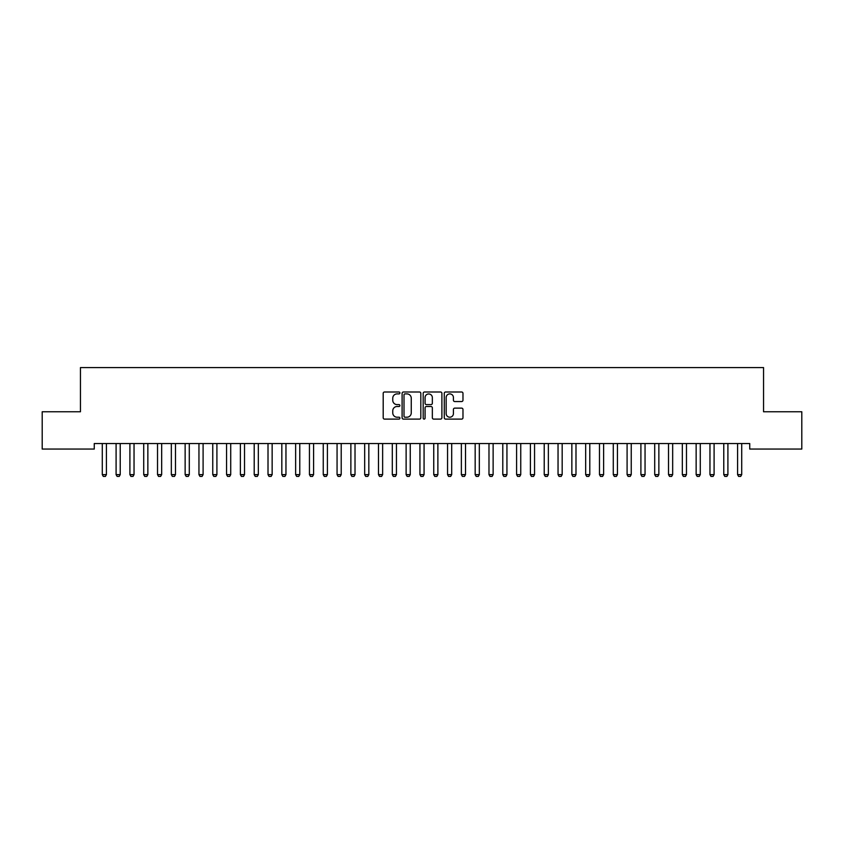 <?xml version="1.0" encoding="UTF-8"?>
<svg xmlns="http://www.w3.org/2000/svg" width="844" height="844" viewBox="0 0 844 844"><rect width="100%" height="100%" fill="white"/><g stroke="black" fill="none" stroke-linecap="round" stroke-linejoin="round"><path stroke-width="1.27" d="M399.908 392.945A0.95 0.95 0 0 0 398.959 391.996L384.547 391.996A1.35 1.35 0 0 0 383.197 393.346L383.197 417.748A1.35 1.35 0 0 0 384.547 419.109L398.959 419.109A0.95 0.95 0 0 0 399.908 418.16A0.95 0.95 0 0 0 398.959 417.21L397.091 417.21A4.336 4.336 0 0 1 392.755 412.874L392.755 410.838A4.336 4.336 0 0 1 397.091 406.502L398.959 406.502A0.95 0.95 0 0 0 399.908 405.553A0.95 0.95 0 0 0 398.959 404.603L397.091 404.603A4.336 4.336 0 0 1 392.755 400.267L392.755 398.231A4.336 4.336 0 0 1 397.091 393.895L398.959 393.895A0.95 0.95 0 0 0 399.908 392.945M461.615 401.554A1.35 1.35 0 0 0 462.976 400.193L462.976 393.346A1.35 1.35 0 0 0 461.615 391.996L445.621 391.996A1.35 1.35 0 0 0 444.271 393.346L444.271 417.748A1.35 1.35 0 0 0 445.621 419.109L461.615 419.109A1.35 1.35 0 0 0 462.976 417.748L462.976 409.488A1.35 1.35 0 0 0 461.615 408.127L454.768 408.127A1.35 1.35 0 0 0 453.418 409.488L453.418 413.581A3.629 3.629 0 0 1 449.789 417.21A3.629 3.629 0 0 1 446.159 413.581L446.159 397.524A3.629 3.629 0 0 1 449.789 393.895A3.629 3.629 0 0 1 453.418 397.524L453.418 400.193A1.35 1.35 0 0 0 454.768 401.554L461.615 401.554M749.736 443.533L94.264 443.533L94.264 449.061L42.2 449.061L42.2 411.767L80.454 411.767L80.454 367.573L763.546 367.573L763.546 411.767L801.8 411.767L801.8 449.061L749.736 449.061L749.736 443.533M420.818 393.346A1.35 1.35 0 0 0 419.457 391.996L403.464 391.996A1.35 1.35 0 0 0 402.103 393.346L402.103 417.748A1.35 1.35 0 0 0 403.464 419.109L419.457 419.109A1.35 1.35 0 0 0 420.818 417.748L420.818 393.346M424.543 391.996L440.536 391.996A1.35 1.35 0 0 1 441.897 393.346L441.897 417.748A1.35 1.35 0 0 1 440.536 419.109L433.689 419.109A1.35 1.35 0 0 1 432.339 417.748L432.339 407.852A1.35 1.35 0 0 0 430.978 406.502L426.442 406.502A1.35 1.35 0 0 0 425.081 407.852L425.081 418.16A0.95 0.95 0 0 1 424.131 419.109A0.95 0.95 0 0 1 423.182 418.16L423.182 393.346A1.35 1.35 0 0 1 424.543 391.996M404.951 393.895A0.95 0.95 0 0 0 404.002 394.844L404.002 416.261A0.95 0.95 0 0 0 404.951 417.21L406.913 417.21A4.336 4.336 0 0 0 411.26 412.874L411.26 398.231A4.336 4.336 0 0 0 406.913 393.895L404.951 393.895M432.339 397.587A3.629 3.629 0 0 0 428.71 393.958A3.629 3.629 0 0 0 425.081 397.587L425.081 403.242A1.35 1.35 0 0 0 426.442 404.603L430.978 404.603A1.35 1.35 0 0 0 432.339 403.242L432.339 397.587M102.113 443.533L102.208 443.828A1.382 1.382 0 0 1 102.282 444.25L102.282 474.634L106.418 474.634L106.418 444.25A1.382 1.382 0 0 1 106.481 443.828L106.576 443.533M106.418 474.634L105.384 476.427L103.316 476.427L102.282 474.634M115.923 443.533L116.018 443.828A1.382 1.382 0 0 1 116.092 444.25L116.092 474.634L120.228 474.634L120.228 444.25A1.382 1.382 0 0 1 120.302 443.828L120.397 443.533M120.228 474.634L119.194 476.427L117.126 476.427L116.092 474.634M129.744 443.533L129.839 443.828A1.382 1.382 0 0 1 129.902 444.25L129.902 474.634L134.038 474.634L134.038 444.25A1.382 1.382 0 0 1 134.112 443.828L134.207 443.533M134.038 474.634L133.004 476.427L130.936 476.427L129.902 474.634M143.554 443.533L143.649 443.828A1.382 1.382 0 0 1 143.712 444.25L143.712 474.634L147.858 474.634L147.858 444.25A1.382 1.382 0 0 1 147.922 443.828L148.017 443.533M147.858 474.634L146.814 476.427L144.746 476.427L143.712 474.634M157.364 443.533L157.459 443.828A1.382 1.382 0 0 1 157.522 444.25L157.522 474.634L161.668 474.634L161.668 444.25A1.382 1.382 0 0 1 161.732 443.828L161.826 443.533M161.668 474.634L160.624 476.427L158.556 476.427L157.522 474.634M171.174 443.533L171.269 443.828A1.382 1.382 0 0 1 171.332 444.25L171.332 474.634L175.478 474.634L175.478 444.25A1.382 1.382 0 0 1 175.541 443.828L175.636 443.533M175.478 474.634L174.444 476.427L172.366 476.427L171.332 474.634M184.984 443.533L185.079 443.828A1.382 1.382 0 0 1 185.142 444.25L185.142 474.634L189.288 474.634L189.288 444.25A1.382 1.382 0 0 1 189.351 443.828L189.446 443.533M189.288 474.634L188.254 476.427L186.176 476.427L185.142 474.634M198.794 443.533L198.889 443.828A1.382 1.382 0 0 1 198.952 444.25L198.952 474.634L203.098 474.634L203.098 444.25A1.382 1.382 0 0 1 203.161 443.828L203.256 443.533M203.098 474.634L202.064 476.427L199.986 476.427L198.952 474.634M212.604 443.533L212.699 443.828A1.382 1.382 0 0 1 212.762 444.25L212.762 474.634L216.908 474.634L216.908 444.25A1.382 1.382 0 0 1 216.971 443.828L217.066 443.533M216.908 474.634L215.874 476.427L213.796 476.427L212.762 474.634M226.414 443.533L226.508 443.828A1.382 1.382 0 0 1 226.572 444.25L226.572 474.634L230.718 474.634L230.718 444.25A1.382 1.382 0 0 1 230.781 443.828L230.876 443.533M230.718 474.634L229.684 476.427L227.616 476.427L226.572 474.634M240.223 443.533L240.318 443.828A1.382 1.382 0 0 1 240.382 444.25L240.382 474.634L244.528 474.634L244.528 444.25A1.382 1.382 0 0 1 244.591 443.828L244.686 443.533M244.528 474.634L243.494 476.427L241.426 476.427L240.382 474.634M254.033 443.533L254.128 443.828A1.382 1.382 0 0 1 254.202 444.25L254.202 474.634L258.338 474.634L258.338 444.25A1.382 1.382 0 0 1 258.401 443.828L258.496 443.533M258.338 474.634L257.304 476.427L255.236 476.427L254.202 474.634M267.843 443.533L267.938 443.828A1.382 1.382 0 0 1 268.012 444.25L268.012 474.634L272.148 474.634L272.148 444.25A1.382 1.382 0 0 1 272.222 443.828L272.317 443.533M272.148 474.634L271.114 476.427L269.046 476.427L268.012 474.634M281.664 443.533L281.759 443.828A1.382 1.382 0 0 1 281.822 444.25L281.822 474.634L285.958 474.634L285.958 444.25A1.382 1.382 0 0 1 286.032 443.828L286.127 443.533M285.958 474.634L284.924 476.427L282.856 476.427L281.822 474.634M295.474 443.533L295.569 443.828A1.382 1.382 0 0 1 295.632 444.25L295.632 474.634L299.778 474.634L299.778 444.25A1.382 1.382 0 0 1 299.842 443.828L299.936 443.533M299.778 474.634L298.734 476.427L296.666 476.427L295.632 474.634M309.284 443.533L309.379 443.828A1.382 1.382 0 0 1 309.442 444.25L309.442 474.634L313.588 474.634L313.588 444.25A1.382 1.382 0 0 1 313.651 443.828L313.746 443.533M313.588 474.634L312.544 476.427L310.476 476.427L309.442 474.634M323.094 443.533L323.189 443.828A1.382 1.382 0 0 1 323.252 444.25L323.252 474.634L327.398 474.634L327.398 444.25A1.382 1.382 0 0 1 327.461 443.828L327.556 443.533M327.398 474.634L326.364 476.427L324.286 476.427L323.252 474.634M336.904 443.533L336.999 443.828A1.382 1.382 0 0 1 337.062 444.25L337.062 474.634L341.208 474.634L341.208 444.25A1.382 1.382 0 0 1 341.271 443.828L341.366 443.533M341.208 474.634L340.174 476.427L338.096 476.427L337.062 474.634M350.714 443.533L350.809 443.828A1.382 1.382 0 0 1 350.872 444.25L350.872 474.634L355.018 474.634L355.018 444.25A1.382 1.382 0 0 1 355.081 443.828L355.176 443.533M355.018 474.634L353.984 476.427L351.906 476.427L350.872 474.634M364.524 443.533L364.619 443.828A1.382 1.382 0 0 1 364.682 444.25L364.682 474.634L368.828 474.634L368.828 444.25A1.382 1.382 0 0 1 368.891 443.828L368.986 443.533M368.828 474.634L367.794 476.427L365.716 476.427L364.682 474.634M378.334 443.533L378.428 443.828A1.382 1.382 0 0 1 378.492 444.25L378.492 474.634L382.638 474.634L382.638 444.25A1.382 1.382 0 0 1 382.701 443.828L382.796 443.533M382.638 474.634L381.604 476.427L379.536 476.427L378.492 474.634M392.143 443.533L392.238 443.828A1.382 1.382 0 0 1 392.302 444.25L392.302 474.634L396.448 474.634L396.448 444.25A1.382 1.382 0 0 1 396.511 443.828L396.606 443.533M396.448 474.634L395.414 476.427L393.346 476.427L392.302 474.634M405.953 443.533L406.048 443.828A1.382 1.382 0 0 1 406.122 444.25L406.122 474.634L410.258 474.634L410.258 444.25A1.382 1.382 0 0 1 410.321 443.828L410.416 443.533M410.258 474.634L409.224 476.427L407.156 476.427L406.122 474.634M419.763 443.533L419.858 443.828A1.382 1.382 0 0 1 419.932 444.25L419.932 474.634L424.068 474.634L424.068 444.25A1.382 1.382 0 0 1 424.142 443.828L424.237 443.533M424.068 474.634L423.034 476.427L420.966 476.427L419.932 474.634M433.584 443.533L433.679 443.828A1.382 1.382 0 0 1 433.742 444.25L433.742 474.634L437.878 474.634L437.878 444.25A1.382 1.382 0 0 1 437.952 443.828L438.047 443.533M437.878 474.634L436.844 476.427L434.776 476.427L433.742 474.634M447.394 443.533L447.489 443.828A1.382 1.382 0 0 1 447.552 444.25L447.552 474.634L451.698 474.634L451.698 444.25A1.382 1.382 0 0 1 451.762 443.828L451.856 443.533M451.698 474.634L450.654 476.427L448.586 476.427L447.552 474.634M461.204 443.533L461.299 443.828A1.382 1.382 0 0 1 461.362 444.25L461.362 474.634L465.508 474.634L465.508 444.25A1.382 1.382 0 0 1 465.571 443.828L465.666 443.533M465.508 474.634L464.464 476.427L462.396 476.427L461.362 474.634M475.014 443.533L475.109 443.828A1.382 1.382 0 0 1 475.172 444.25L475.172 474.634L479.318 474.634L479.318 444.25A1.382 1.382 0 0 1 479.381 443.828L479.476 443.533M479.318 474.634L478.284 476.427L476.206 476.427L475.172 474.634M488.824 443.533L488.919 443.828A1.382 1.382 0 0 1 488.982 444.25L488.982 474.634L493.128 474.634L493.128 444.25A1.382 1.382 0 0 1 493.191 443.828L493.286 443.533M493.128 474.634L492.094 476.427L490.016 476.427L488.982 474.634M502.634 443.533L502.729 443.828A1.382 1.382 0 0 1 502.792 444.25L502.792 474.634L506.938 474.634L506.938 444.25A1.382 1.382 0 0 1 507.001 443.828L507.096 443.533M506.938 474.634L505.904 476.427L503.826 476.427L502.792 474.634M516.444 443.533L516.539 443.828A1.382 1.382 0 0 1 516.602 444.25L516.602 474.634L520.748 474.634L520.748 444.25A1.382 1.382 0 0 1 520.811 443.828L520.906 443.533M520.748 474.634L519.714 476.427L517.636 476.427L516.602 474.634M530.254 443.533L530.348 443.828A1.382 1.382 0 0 1 530.412 444.25L530.412 474.634L534.558 474.634L534.558 444.25A1.382 1.382 0 0 1 534.621 443.828L534.716 443.533M534.558 474.634L533.524 476.427L531.456 476.427L530.412 474.634M544.063 443.533L544.158 443.828A1.382 1.382 0 0 1 544.222 444.25L544.222 474.634L548.368 474.634L548.368 444.25A1.382 1.382 0 0 1 548.431 443.828L548.526 443.533M548.368 474.634L547.334 476.427L545.266 476.427L544.222 474.634M557.873 443.533L557.968 443.828A1.382 1.382 0 0 1 558.042 444.25L558.042 474.634L562.178 474.634L562.178 444.25A1.382 1.382 0 0 1 562.241 443.828L562.336 443.533M562.178 474.634L561.144 476.427L559.076 476.427L558.042 474.634M571.683 443.533L571.778 443.828A1.382 1.382 0 0 1 571.852 444.25L571.852 474.634L575.988 474.634L575.988 444.25A1.382 1.382 0 0 1 576.062 443.828L576.157 443.533M575.988 474.634L574.954 476.427L572.886 476.427L571.852 474.634M585.504 443.533L585.599 443.828A1.382 1.382 0 0 1 585.662 444.25L585.662 474.634L589.798 474.634L589.798 444.25A1.382 1.382 0 0 1 589.872 443.828L589.967 443.533M589.798 474.634L588.764 476.427L586.696 476.427L585.662 474.634M599.314 443.533L599.409 443.828A1.382 1.382 0 0 1 599.472 444.25L599.472 474.634L603.618 474.634L603.618 444.25A1.382 1.382 0 0 1 603.682 443.828L603.776 443.533M603.618 474.634L602.574 476.427L600.506 476.427L599.472 474.634M613.124 443.533L613.219 443.828A1.382 1.382 0 0 1 613.282 444.25L613.282 474.634L617.428 474.634L617.428 444.25A1.382 1.382 0 0 1 617.491 443.828L617.586 443.533M617.428 474.634L616.384 476.427L614.316 476.427L613.282 474.634M626.934 443.533L627.029 443.828A1.382 1.382 0 0 1 627.092 444.25L627.092 474.634L631.238 474.634L631.238 444.25A1.382 1.382 0 0 1 631.301 443.828L631.396 443.533M631.238 474.634L630.204 476.427L628.126 476.427L627.092 474.634M640.744 443.533L640.839 443.828A1.382 1.382 0 0 1 640.902 444.25L640.902 474.634L645.048 474.634L645.048 444.25A1.382 1.382 0 0 1 645.111 443.828L645.206 443.533M645.048 474.634L644.014 476.427L641.936 476.427L640.902 474.634M654.554 443.533L654.649 443.828A1.382 1.382 0 0 1 654.712 444.25L654.712 474.634L658.858 474.634L658.858 444.25A1.382 1.382 0 0 1 658.921 443.828L659.016 443.533M658.858 474.634L657.824 476.427L655.746 476.427L654.712 474.634M668.364 443.533L668.459 443.828A1.382 1.382 0 0 1 668.522 444.25L668.522 474.634L672.668 474.634L672.668 444.25A1.382 1.382 0 0 1 672.731 443.828L672.826 443.533M672.668 474.634L671.634 476.427L669.556 476.427L668.522 474.634M682.174 443.533L682.269 443.828A1.382 1.382 0 0 1 682.332 444.25L682.332 474.634L686.478 474.634L686.478 444.25A1.382 1.382 0 0 1 686.541 443.828L686.636 443.533M686.478 474.634L685.444 476.427L683.376 476.427L682.332 474.634M695.984 443.533L696.078 443.828A1.382 1.382 0 0 1 696.142 444.25L696.142 474.634L700.288 474.634L700.288 444.25A1.382 1.382 0 0 1 700.351 443.828L700.446 443.533M700.288 474.634L699.254 476.427L697.186 476.427L696.142 474.634M709.793 443.533L709.888 443.828A1.382 1.382 0 0 1 709.962 444.25L709.962 474.634L714.098 474.634L714.098 444.25A1.382 1.382 0 0 1 714.161 443.828L714.256 443.533M714.098 474.634L713.064 476.427L710.996 476.427L709.962 474.634M723.603 443.533L723.698 443.828A1.382 1.382 0 0 1 723.772 444.25L723.772 474.634L727.908 474.634L727.908 444.25A1.382 1.382 0 0 1 727.982 443.828L728.077 443.533M727.908 474.634L726.874 476.427L724.806 476.427L723.772 474.634M737.424 443.533L737.519 443.828A1.382 1.382 0 0 1 737.582 444.25L737.582 474.634L741.718 474.634L741.718 444.25A1.382 1.382 0 0 1 741.792 443.828L741.887 443.533M741.718 474.634L740.684 476.427L738.616 476.427L737.582 474.634"/></g></svg>
